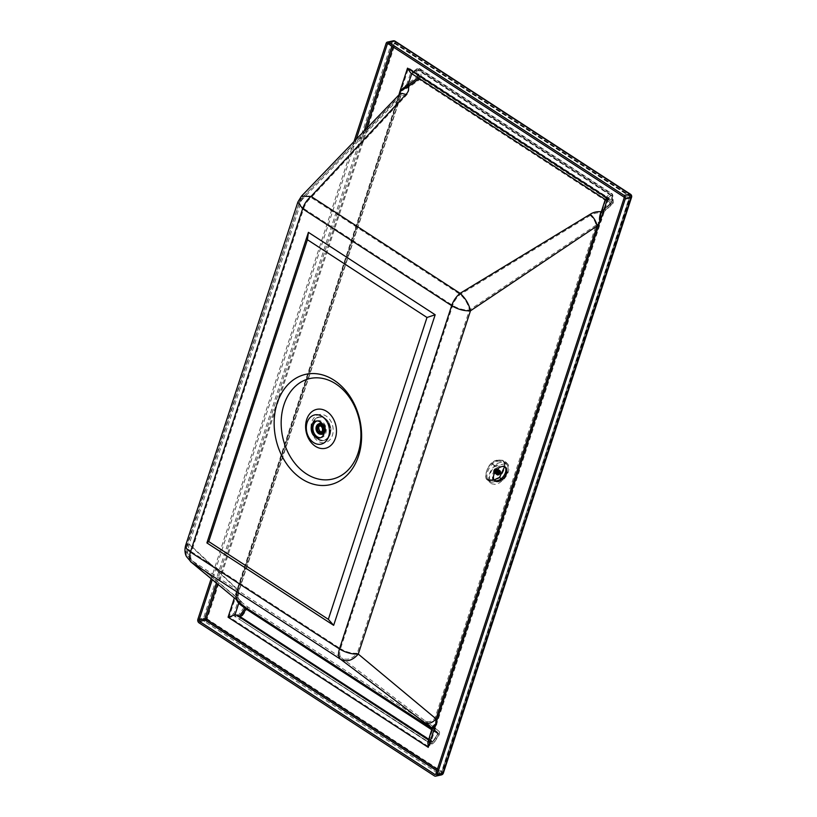 <?xml version="1.0" encoding="UTF-8"?>
<svg xmlns="http://www.w3.org/2000/svg" width="817" height="817" viewBox="0 0 817 817"><rect width="100%" height="100%" fill="white"/><g stroke="black" fill="none" stroke-linecap="round" stroke-linejoin="round"><path stroke-width="0.61" stroke-dasharray="4.08 3.06" d="M443.345 773.137A2.655 1.052 18.1 0 0 442.497 771.942L207.161 618.929A2.655 1.052 18.1 0 0 206.119 618.418A2.655 1.052 18.1 0 0 203.556 618.061A2.655 2.022 -102.3 0 0 203.933 620.818A2.655 2.022 -102.3 0 0 204.71 621.625L199.031 622.86M320.55 437.718A8.64 6.587 -102.3 0 0 321.408 437.606A8.64 6.587 -102.3 0 0 326.126 428.425A8.64 6.587 -102.3 0 0 318.753 420.602A8.64 6.587 -102.3 0 0 317.721 420.714A8.64 6.587 -102.3 0 0 316.904 420.969M323.45 442.814A14.338 10.917 77.7 0 1 311.073 428.731A14.338 10.917 77.7 0 1 320.734 414.413A14.338 10.917 77.7 0 1 333.111 428.496A14.338 10.917 77.7 0 1 323.45 442.814M494.418 480.396A8.64 5.311 -52.3 0 1 493.856 480.049A8.64 5.311 -52.3 0 1 492.886 473.727A8.64 5.311 -52.3 0 1 498.299 466.875A8.64 5.311 -52.3 0 1 504.426 466.364A8.64 5.311 -52.3 0 1 504.906 466.813M235.265 616.794L236.276 616.988A2.655 2.196 127.5 0 1 235.99 613.526L234.111 613.23A2.655 1.848 76.7 0 0 235.265 616.794L229.128 616.968L429.293 747.106L436.911 723.811A15.329 1.757 160.4 0 0 436.738 723.893A8.313 4.269 123 0 1 436.789 723.739L601.016 221.274A8.313 4.269 -57 0 1 601.067 221.121A15.298 9.937 71.1 0 0 601.138 221.356L608.747 198.061L605.744 197.561L610.023 193.895A2.655 1.368 -57 0 1 611.657 193.496A2.655 1.368 -57 0 1 612.045 194.242L612.474 200.716A2.655 1.971 176.2 0 1 613.291 202.013A2.655 1.971 176.2 0 1 612.658 203.413A2.655 1.307 47.9 0 1 612.413 204.168A2.655 1.307 47.9 0 1 610.82 204.015L601.087 212.849C599.494 216.985 599.494 219.742 601.067 221.121L601.149 221.101A24.551 15.186 101.4 0 0 601.138 221.356L601.016 221.274C599.627 221.019 597.993 222.295 596.114 225.124L469.438 310.011L357.243 653.273L435.001 718.051L436.911 723.811A24.602 8.844 141.4 0 0 436.778 723.985L433.868 729.979L439.117 734.381L433.919 742.49A2.655 2.359 128.6 0 1 430.396 743.47L238.625 618.786A2.655 2.196 127.5 0 1 238.503 618.694L238.503 618.694A2.655 2.196 127.5 0 1 238.329 615.324L241.199 617.438L246.877 609.635L237.451 602.272C236.368 598.126 236.123 595.348 236.736 593.918A24.551 15.012 -78.8 0 1 236.736 593.673L229.128 616.968L234.111 613.23L237.594 602.599A2.655 2.196 -52.5 0 1 240.882 601.669L240.494 601.373C238.196 598.085 236.971 595.593 236.807 593.908L236.736 593.918M197.877 619.296L203.556 618.061L391.772 42.208A2.655 1.052 -161.9 0 1 395.377 43.087L630.724 196.09A2.655 1.052 -161.9 0 1 631.561 197.285M630.489 194.232A2.655 1.368 123 0 1 630.724 196.09L442.497 771.942A2.655 1.368 -57 0 1 440.057 774.639L204.71 621.625A2.655 1.368 -57 0 0 207.161 618.929L395.377 43.087A2.655 1.368 123 0 0 395.142 41.218M441.384 774.914A2.655 2.022 77.7 0 1 440.057 774.639L434.378 775.874M354.037 141.525L211.154 578.671M386.094 43.444L391.772 42.208A2.655 2.022 77.7 0 1 393.12 40.85M612.004 202.105L611.443 195.345L605.908 199.481L602.149 210.99L601.455 211.215L612.004 202.105L600.975 211.705M610.707 202.882L419.417 78.514L418.284 69.751L413.79 72.621L411.942 73.377L410.665 72.968M432.254 742.561L437.932 733.697L432.101 742.592L437.932 733.697L437.708 732.379A1.001 0.888 -51.4 0 1 437.851 733.615L432.377 728.539M432.489 729.264L432.224 728.008M388.289 43.812L393.978 42.576A1.001 0.511 -57 0 1 394.233 42.617L629.58 195.62A1.001 0.511 -57 0 1 629.662 196.325L629.58 195.62A1.001 0.511 -57 0 0 629.315 195.59L393.978 42.576A1.001 0.756 -102.3 0 0 392.977 42.984L394.325 43.311L393.13 46.957M387.789 43.709L394.233 42.617A1.001 0.511 -57 0 1 394.325 43.311L629.662 196.325L441.537 772.78A1.001 0.756 -102.3 0 1 441.027 773.291L629.978 196.774L624.065 198.163M236.317 599.586L235.715 594.173A17.79 11.356 88.3 0 1 235.684 593.898A15.799 10.182 77.9 0 0 235.745 594.173A9.978 5.116 -57 0 1 235.807 593.979L237.533 589.792L187.92 543.315L185.684 545.276M239.442 617.049L238.84 616.947A1.001 0.562 125.3 0 0 238.83 616.947L430.12 741.029L428.915 740.999L427.894 742.265M428.915 740.999L432.673 729.499L432.305 728.08M431.948 729.867L437.493 733.482A1.001 0.511 -57 0 0 437.646 732.338A1.001 0.888 -51.4 0 1 437.708 732.379L432.479 728.213L437.646 732.338L432.275 728.846M301.422 196.203L300.115 200.053L297.878 202.024M356.243 139.196L212.287 579.621M235.715 594.173L237.757 600.771M432.081 742.582L236.47 615.13M399.523 94.302L398.645 96.866L300.115 200.053L186.245 547.237L185.725 550.352L186.337 555.468L187.593 558.256L190.412 561.524M623.637 196.826L629.315 195.59A1.001 0.756 77.7 0 1 629.754 196.928L441.537 772.78L435.849 774.016M435.757 774.22L440.537 773.188A1.001 0.511 123 0 0 441.446 772.177L437.33 769.491M436.901 770.819L440.537 773.188A1.001 0.756 -102.3 0 0 441.027 773.291L435.349 774.526M601.578 212.359A2.655 1.307 -132.1 0 0 603.171 212.512L602.905 212.788A2.655 1.45 -138.5 0 1 601.087 212.849C596.941 212.563 593.356 213.411 590.344 215.402C593.387 218.231 595.307 221.468 596.114 225.124L435.001 718.051C431.825 721.646 428.537 722.596 425.116 720.9L341.445 657.828C346.796 660.647 352.056 659.125 357.233 653.273C351.576 653.518 346 651.986 340.515 648.698C339.188 653.059 339.494 656.102 341.445 657.828L192.393 560.932C190.443 559.196 190.136 556.152 191.474 551.792L188.553 549.392L187.256 545.827L299.502 202.412L399.973 97.611L401.137 94.925L401.086 91.29L236.859 593.755A8.313 4.269 123 0 0 236.807 593.908A15.298 9.824 -108.8 0 1 236.736 593.673L238.145 593.295L238.86 590.538C236.756 594.827 237.42 598.34 240.831 601.087L191.484 560.258L187.389 552.833L189.248 544.051L301.442 200.788L302.607 197.367L304.179 196.417L308.867 196.621L311.165 197.561L406.059 95.589C408.469 93.209 409.256 90.544 408.418 87.582A2.655 0.97 59.9 0 1 406.703 84.468L410.543 73.459A2.655 1.991 86.2 0 1 412.156 72.07A2.655 1.991 86.2 0 1 413.208 72.376L418.253 69.21A2.655 1.368 -57 0 1 419.887 68.812A2.655 1.368 -57 0 1 420.275 69.568L421.184 76.349A2.655 1.368 -57 0 1 419.529 79.647A2.655 1.144 54.3 0 1 417.558 76.553A2.655 1.879 172.3 0 1 421.184 76.349L612.474 200.716L610.82 204.015L419.529 79.647L409.041 87.184A2.655 1.144 54.3 0 1 407.07 84.09L417.558 76.553L416.639 69.772A2.655 1.144 54.3 0 1 416.884 68.883A2.655 1.144 54.3 0 1 418.253 69.21L610.023 193.895A2.655 1.307 47.9 0 1 612.229 196.938L612.658 203.413L603.12 212.165L601.149 221.101M590.344 215.402L460.206 294.457C456.754 297.368 454.252 301.024 452.71 305.435L340.515 648.698L191.474 551.792L303.669 208.529L300.758 206.129L299.359 202.984L302.607 197.367L401.147 94.895L238.503 592.509C238.258 597.196 238.533 599.494 239.32 599.412L191.474 560.248C187.134 554.998 186 555.54 187.256 545.827L189.248 544.051L238.86 590.538L399.973 97.611L400.708 95.466L406.059 95.589M240.259 600.658L240.831 601.087C242.118 602.139 242.006 602.231 240.494 601.373A2.655 2.012 -53.1 0 0 237.451 602.272M436.778 723.985A2.655 1.675 -125.2 0 0 436.738 723.893C434.634 724.107 433.439 725.026 433.163 726.64L438.586 730.97A2.655 1.368 -57 0 1 438.167 734.003L246.877 609.635A2.655 1.368 123 0 0 247.296 606.602A2.655 2.196 -52.5 0 0 244.007 607.521L238.329 615.324L235.99 613.526M303.669 208.529C305.201 204.127 307.692 200.471 311.165 197.561L460.206 294.457C465.036 298.869 468.121 304.047 469.438 310.011C463.77 310.256 458.194 308.734 452.71 305.435L303.669 208.529M240.882 601.669L247.296 606.602L438.586 730.97A2.655 2.359 128.6 0 1 438.749 731.082L438.749 731.082A2.655 2.359 128.6 0 1 439.117 734.381L439.332 734.595A2.655 2.655 0 0 0 438.749 731.082L433.572 726.956A2.655 2.359 128.6 0 1 433.939 730.255L430.467 740.886A2.655 2.042 69 0 1 429.395 742.163A2.655 2.042 69 0 1 427.802 741.969L238.625 618.786A2.655 1.368 123 0 0 238.666 618.816A2.655 1.368 123 0 0 241.199 617.438L432.03 740.988A2.655 2.359 128.6 0 1 428.506 741.969L430.396 743.47A2.655 1.368 123 0 0 430.447 743.501A2.655 1.368 123 0 0 432.969 742.122L438.167 734.003L439.332 734.595L434.133 742.704A2.655 2.655 0 0 1 430.447 743.501L238.666 618.816A2.655 2.655 0 0 1 238.503 618.694L428.465 741.938L432.03 740.988M603.12 212.165A2.655 1.45 -138.5 0 1 602.905 212.788L606.898 201.115C606.51 200.573 607.133 199.552 608.747 198.061L408.582 67.923L400.963 91.218A15.329 1.634 -20 0 1 401.147 91.136L409.041 87.184M601.741 211.45L600.822 213.206L602.058 211.276L611.81 202.473M239.892 602.456C235.796 599.157 235.01 594.939 237.533 589.792L399.625 94.21M605.908 199.481L605.295 199.511M433.418 726.844A2.655 2.359 128.6 0 1 433.572 726.956L433.378 726.793A2.655 2.482 130.1 0 1 433.868 729.979L433.378 726.793A2.655 2.482 130.1 0 0 433.163 726.64L425.116 720.9M401.096 91.044A24.602 8.609 -39 0 0 400.963 91.218L401.086 91.29A8.313 4.269 -57 0 1 401.147 91.136A2.655 1.603 55.5 0 0 401.096 91.044C401.31 89.952 403.179 87.766 406.703 84.468M413.208 72.376L408.582 67.923L410.543 73.459L416.639 69.772A2.655 1.879 172.3 0 1 420.275 69.568L612.045 194.242A2.655 1.971 176.2 0 1 612.862 195.549L613.291 202.013A2.655 2.655 0 0 1 612.413 204.168L603.171 212.512A2.655 1.307 -132.1 0 0 603.416 211.746L606.898 201.115L612.229 196.938A2.655 1.971 176.2 0 0 612.862 195.549A2.655 2.655 0 0 0 611.657 193.496L419.887 68.812A2.655 2.655 0 0 0 416.884 68.883L413.055 71.63A2.655 1.144 54.3 0 1 414.423 71.967L606.653 196.938A2.655 1.307 47.9 0 1 608.859 199.981M606.643 200.716L605.744 197.561A2.655 2.185 79 0 1 606.898 201.115M412.81 72.519A2.655 1.144 54.3 0 1 413.055 71.63L412.156 72.07L605.591 197.714M427.802 741.969C427.332 743.358 427.832 745.073 429.293 747.106L429.64 742.275L433.96 729.06M323.001 432.336A3.993 3.033 -102.3 0 0 324.278 430.6A3.993 3.033 -102.3 0 0 322.552 425.259A3.993 3.033 -102.3 0 0 321.357 424.809M320.56 424.84A3.993 3.033 -102.3 0 0 318.64 426.597A3.993 3.033 -102.3 0 0 318.538 426.872A3.993 3.033 -102.3 0 0 319.784 431.836A3.993 3.033 -102.3 0 0 320.274 432.224A3.993 3.033 -102.3 0 0 322.266 432.632M321.694 433.551A4.851 3.697 -102.3 0 0 322.419 433.49A4.851 3.697 -102.3 0 0 324.41 432.019A4.851 3.697 -102.3 0 0 324.88 431.008A4.851 3.697 -102.3 0 0 322.776 424.503L322.776 424.503A4.851 3.697 -102.3 0 0 320.356 424.003A4.851 3.697 -102.3 0 0 319.672 424.248M318.364 425.473A4.851 3.697 -102.3 0 0 317.895 426.474A4.851 3.697 -102.3 0 0 319.998 432.979M316.628 425.851A5.321 4.054 -102.3 0 0 318.262 433.347M319.222 423.778A5.321 4.054 -102.3 0 0 316.69 426.443A5.321 4.054 -102.3 0 0 318.998 433.582A5.321 4.054 -102.3 0 0 321.49 434.164M324.502 431.672A5.321 4.054 -102.3 0 0 324.625 431.366A5.321 4.054 -102.3 0 0 322.97 424.738M319.518 423.706A5.321 4.054 -102.3 0 0 316.965 426.382A5.321 4.054 -102.3 0 0 319.273 433.521A5.321 4.054 -102.3 0 0 321.786 434.093M324.574 430.426A5.321 4.054 -102.3 0 0 323.552 425.841M324.298 432.857A5.321 4.054 -102.3 0 0 325.207 431.233A5.321 4.054 -102.3 0 0 322.889 424.105A5.321 4.054 -102.3 0 0 322.296 423.778M320.009 423.604A5.321 4.054 -102.3 0 0 317.547 426.26A5.321 4.054 -102.3 0 0 319.856 433.388A5.321 4.054 -102.3 0 0 322.276 433.98C318.048 432.796 316.485 430.212 317.578 426.229L320.009 423.604M324.135 433.459A5.658 4.31 -102.3 0 0 325.432 431.396A5.658 4.31 -102.3 0 0 321.888 423.298M318.783 423.88A5.658 4.31 -102.3 0 0 317.292 426.106A5.658 4.31 -102.3 0 0 321.04 434.246M321.152 426.362L322.592 426.045A3.278 2.492 77.7 0 1 323.93 428.598L323.328 428.731A3.278 2.492 77.7 0 1 322.378 431.642L322.981 431.509A3.278 2.492 77.7 0 1 322.123 431.938A3.278 2.492 77.7 0 1 321.367 431.948M320.039 425.841A3.278 2.492 77.7 0 1 320.734 425.534A3.278 2.492 77.7 0 1 322.123 425.739L321.081 425.963M322.981 431.509A107.037 42.331 -161.9 0 1 323.226 431.672A3.574 2.727 -102.3 0 0 324.175 428.762A107.037 42.321 18.1 0 0 323.93 428.598M322.378 431.642L322.623 431.795A3.574 2.727 -102.3 0 0 323.573 428.894L324.175 428.762M322.623 431.795L323.226 431.672M318.068 428.833A3.574 2.727 77.7 0 1 319.018 425.933L319.263 426.096M319.018 425.933L319.621 425.81M494.51 471.644A1.542 0.95 -52.3 0 1 494.489 471.634L497.706 474.115L494.51 471.623A1.532 0.94 127.7 0 0 494.51 471.623A1.532 0.94 -52.3 0 1 494.459 471.593A1.532 0.94 -52.3 0 1 494.295 471.399A1.532 0.94 -52.3 0 1 494.203 471.082A1.532 0.94 -52.3 0 1 494.224 470.694A1.532 0.94 -52.3 0 1 494.367 470.275A1.532 0.94 -52.3 0 1 494.602 469.867A1.532 0.94 -52.3 0 1 494.918 469.509A1.532 0.94 -52.3 0 1 495.276 469.244A1.532 0.94 -52.3 0 1 495.653 469.081A1.532 0.94 -52.3 0 1 495.827 469.04A1.532 0.94 127.7 0 0 495.664 469.081A1.532 0.94 127.7 0 0 495.286 469.244A1.532 0.94 127.7 0 0 494.928 469.52A1.532 0.94 127.7 0 0 494.612 469.877A1.532 0.94 127.7 0 0 494.377 470.286A1.532 0.94 127.7 0 0 494.234 470.704A1.532 0.94 127.7 0 0 494.214 471.092A1.532 0.94 127.7 0 0 494.305 471.409A1.532 0.94 127.7 0 0 494.469 471.593L494.775 471.736A1.542 0.95 -52.3 0 1 494.775 471.736L494.796 471.726A1.532 0.94 127.7 0 0 494.969 471.726A1.532 0.94 -52.3 0 1 494.785 471.715A1.532 0.94 -52.3 0 1 494.499 471.623A1.532 0.94 127.7 0 0 494.796 471.726L497.553 473.86L494.775 471.736L495.521 471.521L497.563 473.104M498.707 474.708A2.41 1.481 127.7 0 0 500.361 472.696A2.41 1.481 127.7 0 0 500.423 472.481M494.949 473.074A2.41 1.481 127.7 0 0 495.725 473.278A2.41 1.481 127.7 0 0 498.166 471A2.41 1.481 127.7 0 0 497.89 469.264M497.502 469.081A2.41 1.481 127.7 0 0 497.104 469.07A2.41 1.481 127.7 0 0 494.663 471.348A2.41 1.481 127.7 0 0 494.683 472.767M497.9 470.949A2.165 1.328 127.7 0 0 497.645 469.387A2.165 1.328 127.7 0 0 496.082 469.54A2.165 1.328 127.7 0 0 494.755 471.256A2.165 1.328 127.7 0 0 495.01 472.808A2.165 1.328 127.7 0 0 496.583 472.655A2.165 1.328 127.7 0 0 497.9 470.949M493.846 470.551A2.165 1.328 -52.3 0 1 495.163 468.835A2.165 1.328 -52.3 0 1 496.736 468.682A2.165 1.328 -52.3 0 1 496.981 470.245A2.165 1.328 -52.3 0 1 495.664 471.95A2.165 1.328 -52.3 0 1 494.091 472.103A2.165 1.328 -52.3 0 1 493.846 470.551M508.092 464.362L505.846 462.218L502.526 461.707L498.636 462.922L494.785 465.68C489.383 471.378 487.647 476.709 489.546 481.683L491.803 483.838L495.122 484.338L499.003 483.123L502.863 480.365C508.256 474.677 510.002 469.336 508.092 464.362L504.63 461.86C505.539 466.773 503.813 472.042 499.453 477.69C496.93 479.702 494.428 480.682 491.957 480.631L487.902 480.437L486.278 478.987C485.094 473.86 486.82 468.59 491.456 463.168C493.887 461.084 496.297 460.032 498.697 460.022L502.925 460.359L504.222 461.901C505.161 466.732 503.476 471.889 499.156 477.373L491.885 480.273C489.383 480.753 487.514 480.212 486.289 478.639L489.546 481.683M502.547 479.804L491.385 482.387L490.261 481.019C488.505 476.423 490.118 471.501 495.092 466.241L505.978 463.443L507.388 465.036C509.134 469.622 507.531 474.544 502.547 479.804L501.148 478.711M494.142 480.028L488.045 479.508L487.361 478.619C486.033 474.554 487.626 469.683 492.14 464.005C493.958 462.269 496.215 461.288 498.911 461.084L503.272 461.666L504.303 462.81L504.579 466.67M486.289 478.639C485.186 473.686 486.871 468.529 491.354 463.178L498.472 460.155C501.025 459.716 502.945 460.298 504.222 461.901M494.724 472.502A2.41 1.481 127.7 0 0 497.165 470.224A2.41 1.481 127.7 0 0 496.103 468.294A2.41 1.481 127.7 0 0 493.662 470.572A2.41 1.481 127.7 0 0 494.724 472.502M496.583 470.051A1.542 0.95 -52.3 0 1 496.573 470.081L499.156 471.634M495.827 468.876L499.258 471.521L495.674 469.07A1.542 0.95 -52.3 0 1 495.674 469.07L494.612 469.652L498.043 472.297L496.44 470.5A1.542 0.95 -52.3 0 1 496.44 470.5L496.562 470.061A1.532 0.94 -52.3 0 1 496.419 470.48L498.401 471.981M496.215 470.888A1.542 0.95 -52.3 0 1 496.195 470.909L496.195 470.898A1.532 0.94 127.7 0 0 496.43 470.49L498.39 472.012M497.747 472.686L496.185 470.888L498.043 472.338M495.899 471.246A1.542 0.95 -52.3 0 1 495.868 471.276L497.737 472.716L494.316 470.102L494.03 471.021L497.624 473.748M495.878 471.256L495.868 471.276A1.532 0.94 -52.3 0 1 495.51 471.521L495.868 471.246A1.532 0.94 127.7 0 0 496.195 470.898A1.532 0.94 -52.3 0 1 495.868 471.246A1.532 0.94 127.7 0 1 495.521 471.521L495.521 471.521A1.542 0.95 -52.3 0 1 495.5 471.542L497.553 473.125M494.05 470.898L497.502 473.513M494.459 471.593L497.665 474.35M494.214 471.092L494.203 471.082A1.542 0.95 -52.3 0 1 494.203 471.082L494.285 471.409A1.542 0.95 -52.3 0 1 494.285 471.409L494.234 471.705M497.482 474.023L494.101 471.419L497.502 474.054M494.203 471.082L497.451 473.594M494.224 470.725L497.645 473.329L494.224 470.725A1.542 0.95 -52.3 0 1 494.224 470.694L494.224 470.694M497.778 472.941L494.356 470.296L497.788 472.91M498.033 472.502L496.174 471.103M498.329 472.165L496.47 470.663M498.697 471.879L495.296 469.224L498.717 471.869M496.736 469.857L495.541 468.958M496.001 469.029A1.542 0.95 -52.3 0 1 496.021 469.04L499.442 471.675M496.011 469.05L496.021 469.04A1.532 0.94 -52.3 0 1 496.287 469.142L496.001 469.04A1.532 0.94 127.7 0 0 495.837 469.05A1.532 0.94 -52.3 0 1 496.001 469.04A1.532 0.94 127.7 0 1 496.297 469.142L499.738 471.777M496.297 469.132L496.297 469.142A1.532 0.94 -52.3 0 1 496.327 469.172A1.532 0.94 -52.3 0 1 496.491 469.356L499.483 471.644L496.511 469.367A1.542 0.95 -52.3 0 0 496.501 469.346L496.287 469.142A1.532 0.94 127.7 0 1 496.338 469.172L496.338 469.172A1.542 0.95 -52.3 0 0 496.297 469.132L499.524 471.613M499.146 471.644L496.603 469.683A1.532 0.94 -52.3 0 1 496.562 470.061A1.532 0.94 127.7 0 0 496.593 469.683A1.532 0.94 127.7 0 0 496.491 469.367A1.532 0.94 -52.3 0 1 496.583 469.673L496.603 469.683A1.542 0.95 -52.3 0 1 496.603 469.683L496.511 469.367M500.178 472.379L496.746 469.734L500.188 472.379M496.562 470.071A1.532 0.94 127.7 0 1 496.43 470.49A1.532 0.94 -52.3 0 1 496.185 470.888M203.933 620.818L206.119 618.418M366.516 128.381L217.577 584.053M398.931 94.895L234.356 597.973M612.004 202.075L419.356 76.829L418.069 77.778M388.504 43.955L392.977 42.984L391.925 46.181M364.3 130.71L216.434 583.093M611.576 195.61L418.447 70.048M607.511 198.572L413.79 72.621M610.881 195.529L417.62 69.874M432.295 741.591L428.843 739.344M312.574 423.308A11.785 8.977 77.7 0 1 324.369 418.508L324.41 418.529A11.785 8.977 77.7 0 1 329.527 434.327A11.785 8.977 77.7 0 1 317.68 439.107A11.785 8.977 77.7 0 1 312.574 423.308M324.563 418.345A11.969 9.11 77.7 0 1 329.762 434.389A11.969 9.11 77.7 0 1 323.695 440.486A11.969 9.11 77.7 0 1 317.731 439.24A11.969 9.11 77.7 0 1 312.543 423.196A11.969 9.11 77.7 0 1 318.599 417.099A11.969 9.11 77.7 0 1 324.533 418.324A11.969 9.11 77.7 0 1 324.563 418.345M312.87 423.124A11.969 9.11 77.7 0 1 318.936 417.027A11.969 9.11 77.7 0 1 324.9 418.273A11.969 9.11 -102.3 0 1 330.088 434.317A11.969 9.11 -102.3 0 1 324.032 440.414L323.695 440.486C316.639 442.497 309.439 431.315 312.502 423.226C313.677 419.867 315.709 417.824 318.599 417.099L318.936 417.027C326.054 415.026 333.224 426.188 330.17 434.266C328.996 437.636 326.953 439.679 324.032 440.414A11.969 9.11 -102.3 0 1 318.068 439.168A11.969 9.11 77.7 0 1 312.87 423.124M330.088 434.133A11.673 8.885 -102.3 0 0 325.023 418.488A11.673 8.885 -102.3 0 0 313.289 423.216A11.673 8.885 -102.3 0 0 318.364 438.872A11.673 8.885 -102.3 0 0 330.088 434.133M494.785 465.68L491.344 463.116C495.623 459.716 495.521 460.88 498.636 460.012L498.697 460.022M502.863 480.365L499.156 477.373M487.361 478.619L490.261 481.019M495.092 466.241L492.14 464.005M507.388 465.036L504.303 462.81M491.957 480.631L494.765 469.898L498.472 460.155L503.517 460.645L506.571 462.647M491.354 463.178L491.344 463.116C489.026 465.598 487.596 467.967 487.034 470.214C485.666 473.339 485.39 476.25 486.238 478.936L490.762 483.174M498.758 471.797L496.675 470.183M498.605 471.848L496.624 470.326M494.724 469.53L496.399 470.796M497.839 472.594L496.062 471.225M497.727 472.972L495.796 471.48M497.604 473.063L495.674 471.572M497.573 473.441L495.378 471.746M498.676 474.452L495.245 471.807L498.687 474.452M498.227 474.411L494.959 471.879M498.268 474.544L494.836 471.899L498.288 474.565M497.921 474.442L494.581 471.869M497.921 474.483L494.489 471.838M497.645 474.299L494.285 471.705M497.655 474.279L494.224 471.634M497.502 473.962L494.071 471.317M494.03 471.021L497.461 473.666L494.04 471.031M497.543 473.217L494.111 470.572M497.594 473.074L494.162 470.429M497.819 472.604L494.387 469.959M498.421 471.92L494.99 469.275M498.544 471.828L495.112 469.183M498.84 471.654L495.408 469.009M499.34 471.48L495.95 468.866M496.297 468.917L499.667 471.521L496.205 468.887M496.562 469.121L499.912 471.705L496.501 469.05M500.116 471.981L496.685 469.336M500.014 471.991L496.716 469.448M495.837 469.05L494.969 471.726M317.721 420.714L316.046 421.082M493.856 480.049L494.898 480.845M505.468 467.171L504.426 466.364M319.723 437.973L321.408 437.606M611.443 195.345L418.284 69.751M239.381 602.098L238.033 600.485C238.227 600.72 235.572 597.973 236.92 591.988L399.687 94.108M319.784 431.836L318.64 426.597M324.41 432.019L324.89 430.998C325.534 428.302 324.829 426.147 322.776 424.503M320.356 424.003L318.947 424.309M324.349 431.407C326.453 425.606 318.589 420.418 316.965 426.403C314.862 432.193 322.715 437.391 324.349 431.407M322.307 434.317L325.472 431.366C326.065 426.065 324.206 423.369 319.907 423.288M321.01 433.796L322.419 433.49M320.683 432.254L322.123 431.938M319.284 425.851L320.734 425.534M320.846 425.861L322.286 425.555M496.736 468.682L497.645 469.387M488.045 479.508L491.385 482.387M503.272 461.666L505.978 463.443M494.091 472.103L495.01 472.808M494.499 471.879L497.931 474.524M495.531 468.948L498.962 471.593M495.929 468.846L499.361 471.491M496.287 468.876L499.708 471.521M496.552 469.05L499.984 471.695M496.716 469.346L500.147 471.991"/><path stroke-width="1.23" d="M316.904 420.969A8.64 6.587 -102.3 0 0 313.115 430.457A8.64 6.587 -102.3 0 0 320.387 437.728A8.64 6.587 -102.3 0 0 320.55 437.718M317.067 420.969A8.64 6.587 -102.3 0 0 316.046 421.082A8.64 6.587 -102.3 0 0 311.328 430.263A8.64 6.587 -102.3 0 0 318.701 438.086A8.64 6.587 -102.3 0 0 319.723 437.973A8.64 6.587 -102.3 0 0 324.441 428.792A8.64 6.587 -102.3 0 0 317.067 420.969M315.352 446.256A19.945 15.186 77.7 0 1 306.692 419.509A19.945 15.186 77.7 0 1 326.729 411.431A19.945 15.186 77.7 0 1 335.389 438.167A19.945 15.186 77.7 0 1 315.352 446.256M322.153 416.466A14.961 11.397 -102.3 0 0 307.121 422.532A14.961 11.397 -102.3 0 0 313.616 442.589A14.961 11.397 -102.3 0 0 328.648 436.523A14.961 11.397 -102.3 0 0 322.153 416.466M216.434 583.093L204.75 618.837L206.109 619.163A1.001 0.511 123 0 1 205.19 620.174A1.001 0.756 77.7 0 1 204.75 618.837L199.072 620.072L212.287 579.621M504.906 466.813A8.64 5.311 -52.3 0 1 499.994 479.528A8.64 5.311 -52.3 0 1 494.418 480.396M501.035 480.335A8.64 5.311 -52.3 0 1 494.898 480.845A8.64 5.311 -52.3 0 1 493.928 474.534A8.64 5.311 -52.3 0 1 499.33 467.681A8.64 5.311 -52.3 0 1 505.468 467.171A8.64 5.311 -52.3 0 1 506.438 473.482A8.64 5.311 -52.3 0 1 501.035 480.335M625.26 198.94L630.949 197.704L442.732 773.556A2.655 1.052 18.1 0 0 443.345 773.137L631.561 197.285A2.655 1.052 -161.9 0 1 630.949 197.704A2.655 2.022 -102.3 0 0 629.795 194.14L624.106 195.375A2.655 2.022 77.7 0 1 625.26 198.94L437.044 774.792A2.655 2.022 77.7 0 1 435.696 776.15A2.655 2.022 77.7 0 1 434.378 775.874L199.031 622.86A2.655 2.022 77.7 0 1 197.877 619.296L211.154 578.671M395.142 41.218A2.655 1.368 123 0 0 394.448 41.126L629.795 194.14A2.655 1.368 123 0 1 630.489 194.232L395.142 41.218A2.655 2.655 0 0 0 393.12 40.85A2.655 2.022 77.7 0 1 394.448 41.126L388.759 42.361L624.106 195.375M437.044 774.792L442.732 773.556A2.655 2.022 77.7 0 1 441.384 774.914A2.655 2.655 0 0 0 443.345 773.137M388.759 42.361A2.655 2.022 77.7 0 0 387.442 42.086A2.655 2.022 77.7 0 0 386.094 43.444L354.037 141.525M601.741 211.45L600.975 211.705C596.829 211.419 593.244 212.277 590.231 214.258C593.877 217.649 596.185 221.54 597.156 225.931L470.469 310.807C464.127 311.093 457.857 309.377 451.658 305.66C453.364 300.727 456.182 296.612 460.094 293.323L311.052 196.417L405.937 94.445L401.76 93.383L399.523 94.302L301.422 196.203L297.868 202.044L302.617 208.764L451.658 305.66L339.463 648.923L190.422 552.026C188.921 556.928 189.268 560.35 191.454 562.3L186.501 556.632C186.143 555.897 183.845 552.159 185.673 545.317L186.552 548.595L190.422 552.026L302.617 208.764C304.343 203.801 307.151 199.685 311.052 196.417L301.422 196.203M590.231 214.258L460.094 293.323C465.516 298.266 468.968 304.098 470.469 310.807L358.275 654.08C351.923 654.356 345.652 652.63 339.463 648.923C337.962 653.825 338.309 657.246 340.505 659.207L424.186 722.279C428.282 724.311 432.234 723.168 436.033 718.858L435.737 723.964L599.964 221.509L597.156 225.931L436.033 718.858L358.275 654.08C352.474 660.636 346.551 662.342 340.505 659.207L191.464 562.3L239.32 602.047M428.241 747.341L427.894 742.265L432.224 728.008C432.877 726.282 434.021 724.996 435.675 724.158L435.675 724.158A15.819 2.665 -23.7 0 1 435.859 724.046L428.241 747.341L228.076 617.192L234.949 614.895L236.379 615.068L428.619 740.049L236.379 615.068M418.069 77.778L408.183 84.886L408.929 86.04L400.105 91.33A15.819 2.625 156.2 0 0 399.911 91.443L407.53 68.148L410.665 72.968L605.295 199.511L607.695 198.296L407.53 68.148M411.829 73.724L407.663 85.274L408.306 86.439C409.143 89.4 408.347 92.066 405.937 94.445M602.149 210.99L600.975 211.705C599.402 216.791 599.086 219.987 600.025 221.315L600.025 221.315A9.978 5.127 123 0 0 599.964 221.509L600.087 221.581A15.799 10.294 -102.1 0 1 600.025 221.315A17.79 11.479 -91.7 0 0 600.087 221.581L607.695 198.296M432.489 729.264L435.686 724.189A17.821 4.596 -29.9 0 1 435.859 724.046L435.737 723.964A9.978 5.116 -57 0 0 435.675 724.158M407.663 85.274C402.71 88.307 400.177 90.309 400.085 91.3A17.821 4.402 149.6 0 0 399.911 91.443L398.931 94.895M432.275 728.846L246.356 607.971A1.001 0.827 127.5 0 0 245.131 608.318L238.707 603.385L239.555 602.742L237.757 600.771M234.949 614.895L238.707 603.385L239.555 602.742C241.076 603.6 241.189 603.508 239.892 602.456M297.878 202.024L185.673 545.307M400.085 91.3L400.105 91.33A9.978 5.116 123 0 0 400.034 91.524L399.625 94.21M436.901 770.819L205.19 620.174L199.501 621.41L434.848 774.424A1.001 0.756 77.7 0 0 435.849 774.016L624.065 198.163A1.001 0.756 77.7 0 0 623.637 196.826L388.289 43.812A1.001 0.756 77.7 0 0 387.289 44.22L356.243 139.196M428.843 739.344L240.525 616.906L239.442 617.049M238.983 616.753L245.131 608.318L246.203 609.104L240.525 616.906M199.501 621.41A1.001 0.756 77.7 0 1 199.072 620.072M238.411 603.079L236.317 599.586M605.305 199.481L600.822 213.206L600.056 221.315M306.334 473.829A51.532 39.247 -102.3 0 0 358.112 452.945A51.532 39.247 -102.3 0 0 335.746 383.857A51.532 39.247 -102.3 0 0 283.969 404.742A51.532 39.247 -102.3 0 0 306.334 473.829M334.01 380.191A56.516 43.035 77.7 0 1 358.54 455.968A56.516 43.035 77.7 0 1 301.759 478.874A56.516 43.035 77.7 0 1 277.218 403.098A56.516 43.035 77.7 0 1 334.01 380.191M427.005 317.476L307.417 239.728L208.754 541.579L328.342 619.337L427.005 317.476L435.175 314.77L308.418 232.355L307.417 239.728M328.342 619.337L333.663 625.332L435.175 314.77M333.663 625.332L206.905 542.917L208.754 541.579M206.905 542.917L308.418 232.355M321.357 424.809A3.993 3.033 -102.3 0 0 320.56 424.84L319.13 425.157A3.993 3.033 77.7 0 1 321.122 425.565A3.993 3.033 77.7 0 1 323.062 429.691A3.993 3.033 77.7 0 1 320.826 432.949A3.993 3.033 77.7 0 1 318.844 432.53A3.993 3.033 77.7 0 1 316.894 428.404A3.993 3.033 77.7 0 1 319.13 425.157M319.672 424.248A4.851 3.697 -102.3 0 0 318.364 425.473M319.998 432.979A4.851 3.697 -102.3 0 0 320.009 432.979A4.851 3.697 -102.3 0 0 321.694 433.551M318.599 433.286A4.851 3.697 77.7 0 1 316.23 428.271A4.851 3.697 77.7 0 1 318.947 424.309A4.851 3.697 77.7 0 1 321.367 424.809A4.851 3.697 77.7 0 1 323.736 429.834A4.851 3.697 77.7 0 1 321.01 433.796A4.851 3.697 77.7 0 1 318.599 433.286M318.262 433.347A5.321 4.054 -102.3 0 0 318.334 433.408A5.321 4.054 -102.3 0 0 318.671 433.643A5.321 4.054 -102.3 0 0 321.326 434.205A5.321 4.054 -102.3 0 0 324.308 429.865A5.321 4.054 -102.3 0 0 321.714 424.36A5.321 4.054 -102.3 0 0 319.059 423.809A5.321 4.054 -102.3 0 0 316.679 425.769A5.321 4.054 -102.3 0 0 316.628 425.851M318.518 433.531A5.127 3.901 77.7 0 1 318.191 433.296A5.127 3.901 77.7 0 1 316.587 425.933A5.127 3.901 77.7 0 1 321.449 424.574A5.127 3.901 77.7 0 1 323.665 431.447A5.127 3.901 77.7 0 1 318.518 433.531M323.552 425.841A5.321 4.054 -102.3 0 0 322.031 424.289A5.321 4.054 -102.3 0 0 319.386 423.737A5.321 4.054 -102.3 0 0 319.222 423.778M322.97 424.738A5.321 4.054 -102.3 0 0 322.317 424.227A5.321 4.054 -102.3 0 0 319.661 423.676A5.321 4.054 -102.3 0 0 319.518 423.706M321.49 434.164A5.321 4.054 -102.3 0 0 321.653 434.133A5.321 4.054 -102.3 0 0 324.339 431.417A5.321 4.054 -102.3 0 0 324.574 430.426M322.296 423.778A5.321 4.054 -102.3 0 0 320.244 423.553A5.321 4.054 -102.3 0 0 320.009 423.604M321.888 423.298A5.658 4.31 -102.3 0 0 319.907 423.288A5.658 4.31 -102.3 0 0 318.783 423.88M321.04 434.246A5.658 4.31 -102.3 0 0 322.307 434.317A5.658 4.31 -102.3 0 0 324.135 433.459M322.276 433.98A5.321 4.054 -102.3 0 0 322.511 433.939A5.321 4.054 -102.3 0 0 324.298 432.857M321.786 434.093A5.321 4.054 -102.3 0 0 321.929 434.072A5.321 4.054 -102.3 0 0 324.502 431.672M320.826 432.949L322.266 432.632A3.993 3.033 -102.3 0 0 323.001 432.336M321.152 426.362A3.278 2.492 77.7 0 1 322.501 429.742A3.278 2.492 77.7 0 1 320.683 432.254A3.278 2.492 77.7 0 1 317.547 429.579A3.278 2.492 77.7 0 1 319.284 425.851A3.278 2.492 77.7 0 1 320.673 426.055L321.152 426.362M321.367 431.948A3.278 2.492 77.7 0 1 318.926 428.864A107.037 42.331 18.1 0 0 318.671 428.711A3.574 2.727 77.7 0 1 319.376 426.076M320.039 425.841A3.278 2.492 77.7 0 0 319.876 425.963L319.263 426.096A3.278 2.492 77.7 0 0 318.324 428.996L318.926 428.864M500.423 472.481A2.41 1.481 127.7 0 0 500.453 472.369A2.41 1.481 127.7 0 0 500.086 470.96A2.41 1.481 127.7 0 0 499.299 470.755A2.41 1.481 127.7 0 0 496.859 473.033A2.41 1.481 127.7 0 0 497.144 474.769A2.41 1.481 127.7 0 0 497.921 474.973A2.41 1.481 127.7 0 0 498.595 474.769A2.41 1.481 127.7 0 0 498.707 474.708M500.331 472.88A2.073 1.277 127.7 0 0 500.402 472.594A2.073 1.277 127.7 0 0 499.299 471.225A2.073 1.277 127.7 0 0 497.308 473.176A2.073 1.277 127.7 0 0 498.809 474.667A2.073 1.277 127.7 0 0 500.331 472.88M500.086 470.96L497.89 469.264A2.41 1.481 127.7 0 0 497.502 469.081M504.579 466.67L499.524 477.424L494.142 480.028M494.683 472.767A2.41 1.481 127.7 0 0 494.949 473.074L497.144 474.769M499.994 472.716L498.758 471.797M498.401 471.981L500.096 472.829M499.871 473.114L498.145 472.175L497.502 474.054L498.687 474.452L499.902 473.309M497.553 473.125L498.921 474.187L497.563 473.104M497.492 473.533L498.554 474.34L497.502 473.513M499.524 471.613L498.35 472.134M499.922 471.981L499.483 471.654L499.994 471.766M499.156 471.634L499.933 472.001M500.024 472.297L498.962 471.603M498.39 472.012L499.851 473.145M498.043 472.297L499.636 473.523M498.043 472.338L499.616 473.554M497.747 472.686L499.32 473.891M497.737 472.716L499.289 473.911M499.146 471.644L500.024 472.328M205.721 618.969L204.893 619.868M419.305 78.585L408.929 86.04M424.186 722.279L432.305 728.08M393.13 46.957L366.516 128.381M217.577 584.053L206.109 619.163L437.33 769.491M234.356 597.973L228.076 617.192M431.948 729.867L246.203 609.104A1.001 0.511 -57 0 0 246.356 607.971L239.943 603.038M391.925 46.181L364.3 130.71M387.289 44.22L388.504 43.955M434.848 774.424L435.757 774.22M501.148 478.711L499.524 477.424M500.055 472.972L498.605 471.848M499.82 473.441L498.176 472.175M499.606 473.748L498.013 472.522M499.493 473.87L497.839 472.594M499.218 474.126L497.727 472.972M499.095 474.217L497.604 473.063M498.799 474.391L497.573 473.441M631.561 197.285A2.655 2.655 0 0 0 630.489 194.232M435.696 776.15L441.384 774.914M387.442 42.086L393.12 40.85M239.207 601.945L190.422 561.534M320.244 423.553L319.661 423.676M322.511 433.939L321.929 434.072"/></g></svg>
